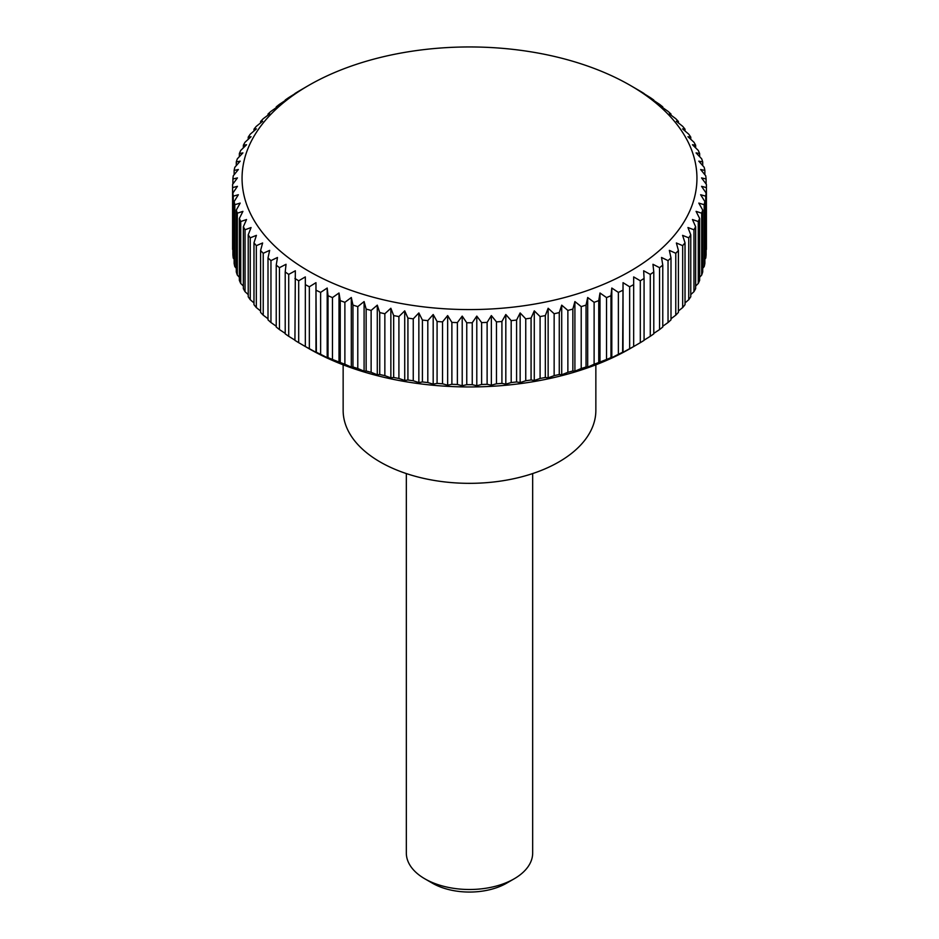 <?xml version="1.0" encoding="UTF-8"?>
<svg xmlns="http://www.w3.org/2000/svg" width="939" height="939" viewBox="0 0 939 939"><rect width="100%" height="100%" fill="white"/><g stroke="black" fill="none" stroke-linecap="round" stroke-linejoin="round"><path stroke-width="1.41" d="M343.146 364.813L343.146 410.39A126.354 72.949 0 0 0 421.142 477.787A126.354 72.949 0 0 0 558.846 461.965A126.354 72.949 0 0 0 595.854 410.39L595.854 364.813M406.329 473.561L406.329 853.023A63.171 36.48 0 0 0 424.827 878.81L432.386 883.176A52.49 30.306 0 0 0 506.614 883.176L514.173 878.81A63.171 36.48 0 0 0 532.671 853.023L532.671 473.561M623.461 352.278L622.627 352.266L623.038 282.674L629.658 286.782A236.91 136.777 0 0 0 633.672 284.611L633.672 276.911L640.304 280.784A236.91 136.777 0 0 0 644.072 278.46L643.661 270.772L650.281 274.399A236.91 136.777 0 0 0 653.79 271.958L652.957 264.282L659.542 267.674A236.91 136.777 0 0 0 662.77 265.103L661.526 257.474L668.04 260.619A236.91 136.777 0 0 0 670.998 257.943L669.343 250.361L675.775 253.284A236.91 136.777 0 0 0 678.416 250.49L676.373 242.978L682.676 245.666A236.91 136.777 0 0 0 685.024 242.79L682.583 235.36L688.745 237.825A236.91 136.777 0 0 0 690.775 234.867L687.947 227.531L693.956 229.773A236.91 136.777 0 0 0 695.646 226.745L692.454 219.526L698.276 221.545A236.91 136.777 0 0 0 699.637 218.47L696.081 211.369L701.679 213.188A236.91 136.777 0 0 0 702.712 210.066L698.816 203.094L704.18 204.714A236.91 136.777 0 0 0 704.872 201.568L700.647 194.737L705.752 196.169A236.91 136.777 0 0 0 706.105 193L701.562 186.333L706.398 187.589A236.91 136.777 0 0 0 706.41 185.992A236.91 136.777 0 0 0 706.398 184.408L701.562 177.917L706.105 178.997A236.91 136.777 0 0 0 705.752 175.828L700.647 169.513L704.872 170.428A236.91 136.777 0 0 0 704.18 167.283L698.816 161.156L702.712 161.931A236.91 136.777 0 0 0 701.679 158.808L696.081 152.893L699.637 153.527A236.91 136.777 0 0 0 698.276 150.44L692.454 144.735L695.646 145.24A236.91 136.777 0 0 0 693.956 142.223L687.947 136.718L690.775 137.129A236.91 136.777 0 0 0 688.745 134.171L682.583 128.889L685.024 129.195A236.91 136.777 0 0 0 682.676 126.331L676.373 121.272L678.416 121.495A236.91 136.777 0 0 0 675.775 118.713L669.343 113.889L670.998 114.053A236.91 136.777 0 0 0 668.04 111.365L661.526 106.788L662.77 106.893A236.91 136.777 0 0 0 659.542 104.323L652.957 99.968M652.1 99.98L653.79 100.039A236.91 136.777 0 0 0 650.281 97.597L643.661 93.477M643.227 93.513L644.072 93.524A236.91 136.777 0 0 0 640.304 91.212L630.327 85.414A227.438 131.307 0 0 0 308.673 85.414L298.696 91.212A236.91 136.777 0 0 0 294.928 93.524L295.773 93.513M305.328 87.35L308.673 85.414A227.438 131.307 0 0 0 308.685 271.113A227.438 131.307 0 0 0 630.327 271.113A227.438 131.307 0 0 0 630.327 85.414M294.928 340.153L288.719 336.303L288.719 274.399L295.339 270.772L294.928 340.364A236.91 136.777 0 0 0 298.696 342.676L308.673 348.486A227.438 131.307 0 0 0 630.327 348.486L640.304 342.676A236.91 136.777 0 0 0 644.072 340.364L644.072 278.46M706.398 187.589L706.398 249.481A236.91 136.777 0 0 0 706.41 247.896L706.41 185.992M705.752 196.169L705.752 258.072A236.91 136.777 0 0 0 706.105 254.903L706.105 193M705.752 258.072L704.872 259.164M704.18 204.714L704.18 266.617A236.91 136.777 0 0 0 704.872 263.46L704.872 201.568M704.18 266.617L702.712 268.296M701.679 213.188L701.679 275.08A236.91 136.777 0 0 0 702.712 271.97L702.712 210.066M701.679 275.08L699.637 277.263M698.276 221.545L698.276 283.449A236.91 136.777 0 0 0 699.637 280.374L699.637 218.47M698.276 283.449L695.646 286.031M693.956 229.773L693.956 291.677A236.91 136.777 0 0 0 695.646 288.649L695.646 226.745M693.956 291.677L690.775 294.588M688.745 237.825L688.745 299.717A236.91 136.777 0 0 0 690.775 296.771L690.775 234.867M688.745 299.717L685.024 302.921M682.676 245.666L682.676 307.569A236.91 136.777 0 0 0 685.024 304.694L685.024 242.79M682.676 307.569L678.416 310.985M675.775 253.284L675.775 315.175A236.91 136.777 0 0 0 678.416 312.394L678.416 250.49M675.775 315.175L670.998 318.767M668.04 260.619L668.04 322.523A236.91 136.777 0 0 0 670.998 319.847L670.998 257.943M668.04 322.523L662.77 326.244M659.542 267.674L659.542 329.577A236.91 136.777 0 0 0 662.77 327.007L662.77 265.103M659.542 329.577L653.79 333.38M650.281 274.399L650.281 336.303A236.91 136.777 0 0 0 653.79 333.85L653.79 271.958M650.281 336.303L644.072 340.153M623.038 282.674L623.038 352.313L629.658 348.686A236.91 136.777 0 0 0 633.672 346.514L633.672 284.611M629.658 286.782L629.658 348.686M612.651 357.677L610.972 357.618L610.972 295.715L611.805 288.038L618.378 292.393L618.378 354.296A236.91 136.777 0 0 0 622.627 352.266M618.378 354.296L611.805 357.677L611.805 288.038M606.524 359.484L598.753 362.524L598.753 300.621L599.998 292.991L606.524 297.581L606.524 359.484A236.91 136.777 0 0 0 610.972 357.618M594.117 364.226L587.685 367.149L586.042 366.985L586.042 305.081L587.685 297.51L594.117 302.323L594.117 364.226A236.91 136.777 0 0 0 598.753 362.524M581.218 368.511L574.903 371.198L572.86 370.975L572.86 309.072L574.903 301.56L581.218 306.619L581.218 368.511A236.91 136.777 0 0 0 586.042 366.985M567.872 372.325L561.71 374.79L559.268 374.485L559.268 312.581L561.71 305.152L567.872 310.422L567.872 372.325A236.91 136.777 0 0 0 572.86 370.975M554.151 375.647L548.141 377.889L545.324 377.478L545.324 315.586L548.141 308.25L554.151 313.743L554.151 375.647A236.91 136.777 0 0 0 559.268 374.485M540.089 378.464L534.279 380.483L531.075 379.978L531.075 318.075L534.279 310.856L540.089 316.56L540.089 378.464A236.91 136.777 0 0 0 545.324 377.478M525.746 380.764L520.147 382.584L516.591 381.95L516.591 320.046L520.147 312.945L525.746 318.861L525.746 380.764A236.91 136.777 0 0 0 531.075 379.978M511.192 382.549L505.816 384.157L501.919 383.394L501.919 321.49L505.816 314.518L511.192 320.645L511.192 382.549A236.91 136.777 0 0 0 516.591 381.95M496.461 383.793L491.355 385.213L487.118 384.297L487.118 322.394L491.355 315.574L496.461 321.889L496.461 383.793A236.91 136.777 0 0 0 501.919 383.394M481.625 384.497L476.789 385.741L472.247 384.673L472.247 322.77L476.789 316.103L481.625 322.593L481.625 384.497A236.91 136.777 0 0 0 487.118 384.297M466.753 384.673L462.211 385.741L457.375 384.497L457.375 322.593L462.211 316.103L466.753 322.77L466.753 384.673A236.91 136.777 0 0 0 472.247 384.673M451.882 384.297L447.645 385.213L442.539 383.793L442.539 321.889L447.645 315.574L451.882 322.394L451.882 384.297A236.91 136.777 0 0 0 457.375 384.497M437.081 383.394L433.184 384.157L427.808 382.549L427.808 320.645L433.184 314.518L437.081 321.49L437.081 383.394A236.91 136.777 0 0 0 442.539 383.793M422.409 381.95L418.853 382.584L413.254 380.764L413.254 318.861L418.853 312.945L422.409 320.046L422.409 381.95A236.91 136.777 0 0 0 427.808 382.549M407.925 379.978L404.721 380.483L398.911 378.464L398.911 316.56L404.721 310.856L407.925 318.075L407.925 379.978A236.91 136.777 0 0 0 413.254 380.764M393.676 377.478L390.859 377.889L384.849 375.647L384.849 313.743L390.859 308.25L393.676 315.586L393.676 377.478A236.91 136.777 0 0 0 398.911 378.464M379.732 374.485L377.29 374.79L371.128 372.325L371.128 310.422L377.29 305.152L379.732 312.581L379.732 374.485A236.91 136.777 0 0 0 384.849 375.647M366.14 370.975L364.097 371.198L357.782 368.511L357.782 306.619L364.097 301.56L366.14 309.072L366.14 370.975A236.91 136.777 0 0 0 371.128 372.325M352.958 366.985L351.315 367.149L344.883 364.226L344.883 302.323L351.315 297.51L352.958 305.081L352.958 366.985A236.91 136.777 0 0 0 357.782 368.511M340.247 362.524L332.476 359.484L332.476 297.581L339.002 292.991L340.247 300.621L340.247 362.524A236.91 136.777 0 0 0 344.883 364.226M327.195 288.038L327.195 357.677L320.622 354.296L320.622 292.393L327.195 288.038L328.028 295.715L328.028 357.618A236.91 136.777 0 0 0 332.476 359.484M328.028 357.618L326.349 357.677M315.962 282.674L315.962 352.313L309.342 348.686L309.342 286.782L315.962 282.674L316.373 352.266A236.91 136.777 0 0 0 320.622 354.296M316.373 352.266L315.539 352.278M298.696 342.676L298.696 280.784L305.328 276.911L305.328 346.514A236.91 136.777 0 0 0 309.342 348.686M285.21 333.38L279.458 329.577L279.458 267.674L286.043 264.282L285.21 271.958L285.21 333.85A236.91 136.777 0 0 0 288.719 336.303M276.23 326.244L270.96 322.523L270.96 260.619L277.475 257.474L276.23 265.103L276.23 327.007A236.91 136.777 0 0 0 279.458 329.577M268.002 318.767L263.225 315.175L263.225 253.284L269.657 250.361L268.002 257.943L268.002 319.847A236.91 136.777 0 0 0 270.96 322.523M260.584 310.985L256.324 307.569L256.324 245.666L262.627 242.978L260.584 250.49L260.584 312.394A236.91 136.777 0 0 0 263.225 315.175M253.976 302.921L250.255 299.717L250.255 237.825L256.417 235.36L253.976 242.79L253.976 304.694A236.91 136.777 0 0 0 256.324 307.569M248.225 294.588L245.044 291.677L245.044 229.773L251.053 227.531L248.225 234.867L248.225 296.771A236.91 136.777 0 0 0 250.255 299.717M243.354 286.031L240.724 283.449L240.724 221.545L246.546 219.526L243.354 226.745L243.354 288.649A236.91 136.777 0 0 0 245.044 291.677M239.363 277.263L237.321 275.08L237.321 213.188L242.919 211.369L239.363 218.47L239.363 280.374A236.91 136.777 0 0 0 240.724 283.449M236.288 268.296L234.82 266.617L234.82 204.714L240.184 203.094L236.288 210.066L236.288 271.97A236.91 136.777 0 0 0 237.321 275.08M234.128 259.164L233.248 258.072L233.248 196.169L238.353 194.737L234.128 201.568L234.128 263.46A236.91 136.777 0 0 0 234.82 266.617M232.895 249.88L232.602 187.589L237.438 186.333L232.895 193L232.895 254.903A236.91 136.777 0 0 0 233.248 258.072M232.895 184.009L232.895 178.997L237.438 177.917L232.602 184.408A236.91 136.777 0 0 0 232.59 185.992L232.59 247.896A236.91 136.777 0 0 0 232.602 249.481M618.378 292.393A236.91 136.777 0 0 0 622.627 290.374M606.524 297.581A236.91 136.777 0 0 0 610.972 295.715M599.998 292.991L599.998 362.63M594.117 302.323A236.91 136.777 0 0 0 598.753 300.621M587.685 297.51L587.685 367.149M581.218 306.619A236.91 136.777 0 0 0 586.042 305.081M574.903 301.56L574.903 371.198M567.872 310.422A236.91 136.777 0 0 0 572.86 309.072M561.71 305.152L561.71 374.79M554.151 313.743A236.91 136.777 0 0 0 559.268 312.581M548.141 308.25L548.141 377.889M540.089 316.56A236.91 136.777 0 0 0 545.324 315.586M534.279 310.856L534.279 380.483M525.746 318.861A236.91 136.777 0 0 0 531.075 318.075M520.147 312.945L520.147 382.584M511.192 320.645A236.91 136.777 0 0 0 516.591 320.046M505.816 314.518L505.816 384.157M496.461 321.889A236.91 136.777 0 0 0 501.919 321.49M491.355 315.574L491.355 385.213M481.625 322.593A236.91 136.777 0 0 0 487.118 322.394M476.789 316.103L476.789 385.741M466.753 322.77A236.91 136.777 0 0 0 472.247 322.77M462.211 316.103L462.211 385.741M451.882 322.394A236.91 136.777 0 0 0 457.375 322.593M447.645 315.574L447.645 385.213M437.081 321.49A236.91 136.777 0 0 0 442.539 321.889M433.184 314.518L433.184 384.157M422.409 320.046A236.91 136.777 0 0 0 427.808 320.645M418.853 312.945L418.853 382.584M407.925 318.075A236.91 136.777 0 0 0 413.254 318.861M404.721 310.856L404.721 380.483M393.676 315.586A236.91 136.777 0 0 0 398.911 316.56M390.859 308.25L390.859 377.889M379.732 312.581A236.91 136.777 0 0 0 384.849 313.743M377.29 305.152L377.29 374.79M366.14 309.072A236.91 136.777 0 0 0 371.128 310.422M364.097 301.56L364.097 371.198M352.958 305.081A236.91 136.777 0 0 0 357.782 306.619M351.315 297.51L351.315 367.149M340.247 300.621A236.91 136.777 0 0 0 344.883 302.323M339.002 292.991L339.002 362.63M328.028 295.715A236.91 136.777 0 0 0 332.476 297.581M316.373 290.374A236.91 136.777 0 0 0 320.622 292.393M305.328 284.611A236.91 136.777 0 0 0 309.342 286.782M294.928 278.46A236.91 136.777 0 0 0 298.696 280.784M285.21 271.958A236.91 136.777 0 0 0 288.719 274.399M276.23 265.103A236.91 136.777 0 0 0 279.458 267.674M268.002 257.943A236.91 136.777 0 0 0 270.96 260.619M260.584 250.49A236.91 136.777 0 0 0 263.225 253.284M253.976 242.79A236.91 136.777 0 0 0 256.324 245.666M248.225 234.867A236.91 136.777 0 0 0 250.255 237.825M243.354 226.745A236.91 136.777 0 0 0 245.044 229.773M239.363 218.47A236.91 136.777 0 0 0 240.724 221.545M236.288 210.066A236.91 136.777 0 0 0 237.321 213.188M234.128 201.568A236.91 136.777 0 0 0 234.82 204.714M232.895 193A236.91 136.777 0 0 0 233.248 196.169M232.59 185.992A236.91 136.777 0 0 0 232.602 187.589M234.128 174.724L234.128 170.428L238.353 169.513L233.248 175.828A236.91 136.777 0 0 0 232.895 178.997M236.288 165.593L236.288 161.931L240.184 161.156L234.82 167.283A236.91 136.777 0 0 0 234.128 170.428M239.363 156.637L239.363 153.527L242.919 152.893L237.321 158.808A236.91 136.777 0 0 0 236.288 161.931M243.354 147.857L243.354 145.24L246.546 144.735L240.724 150.44A236.91 136.777 0 0 0 239.363 153.527M248.225 139.301L248.225 137.129L251.053 136.718L245.044 142.223A236.91 136.777 0 0 0 243.354 145.24M253.976 130.979L253.976 129.195L256.417 128.889L250.255 134.171A236.91 136.777 0 0 0 248.225 137.129M260.584 122.903L260.584 121.495L262.627 121.272L256.324 126.331A236.91 136.777 0 0 0 253.976 129.195M268.002 115.121L268.002 114.053L269.657 113.889L263.225 118.713A236.91 136.777 0 0 0 260.584 121.495M276.23 107.656L276.23 106.893L277.475 106.788L270.96 111.365A236.91 136.777 0 0 0 268.002 114.053M286.043 99.968L279.458 104.323A236.91 136.777 0 0 0 276.23 106.893M285.21 100.52L286.9 99.98M295.339 93.477L288.719 97.597A236.91 136.777 0 0 0 285.21 100.039M662.77 106.893L662.77 107.656M670.998 114.053L670.998 115.121M678.416 121.495L678.416 122.903M685.024 129.195L685.024 130.979M690.775 137.129L690.775 139.301M695.646 145.24L695.646 147.857M699.637 153.527L699.637 156.637M702.712 161.931L702.712 165.593M704.872 170.428L704.872 174.724M706.105 178.997L706.105 184.009M640.304 280.784L640.304 342.676M424.827 878.81A63.171 36.48 0 0 0 514.173 878.81L506.614 883.176M630.327 348.486L633.672 346.55"/></g></svg>

